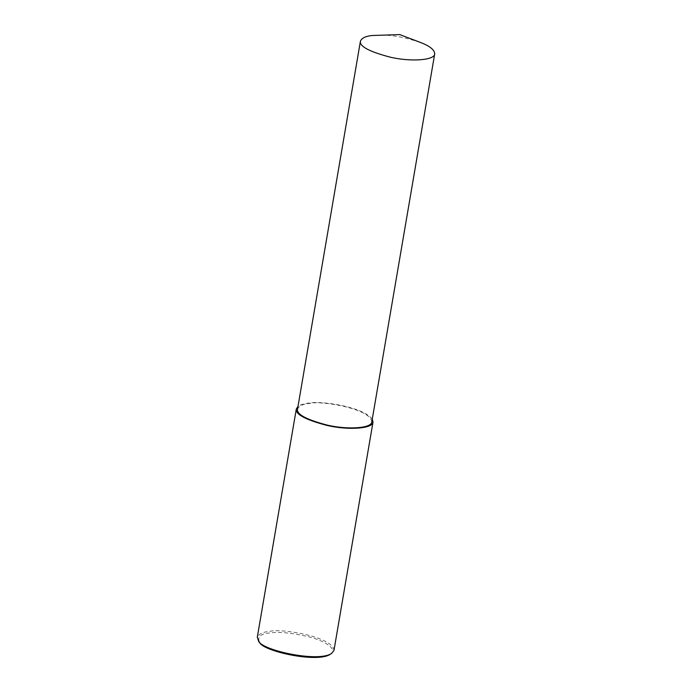 <?xml version="1.0" encoding="UTF-8"?>
<svg xmlns="http://www.w3.org/2000/svg" width="692" height="692" viewBox="0 0 692 692"><rect width="100%" height="100%" fill="white"/><g stroke="black" fill="none" stroke-linecap="round" stroke-linejoin="round"><path stroke-width="0.52" stroke-dasharray="3.46 2.59" d="M333.977 650.376C332.921 636.666 280.667 628.18 269.923 631.372C262.891 631.978 258.687 633.941 257.294 637.271M330.309 654.243C338.405 649.286 324.392 640.688 308.684 636.77C291.886 632.903 279.17 631.614 270.537 632.912C260.798 633.647 257.113 636.726 259.474 642.141M372.27 419.118C362.331 406.273 319.6 400.59 308.952 403.055C304.195 403.514 300.536 404.638 297.993 406.42M371.803 421.861C370.782 408.574 320.154 400.348 309.757 403.445C302.94 404.024 298.866 405.936 297.525 409.162M419.983 42.273C403.54 36.953 389.596 34.565 378.169 35.128"/><path stroke-width="1.04" d="M297.993 406.42L296.323 408.955L257.294 637.271L258.505 640.896C260.849 650.082 318.285 662.832 331.632 653.395L333.977 650.376L373.005 422.059L372.27 419.118M258.505 640.896L259.474 642.141C261.74 651.034 317.386 663.386 330.309 654.243L331.632 653.395M296.323 408.955C295.242 414.326 305.665 419.862 327.593 425.563C348.829 430.398 372.971 428.633 373.005 422.059M360.42 41.2L297.525 409.162C296.47 414.361 306.565 419.724 327.818 425.251C348.379 429.931 371.777 428.218 371.803 421.861L434.706 53.898C434.576 49.798 429.663 45.923 419.983 42.273L399.777 34.6L372.651 35.482C365.843 36.062 361.76 37.965 360.42 41.2C359.373 46.399 369.467 51.762 390.712 57.289C411.282 61.969 434.671 60.256 434.706 53.898"/></g></svg>
